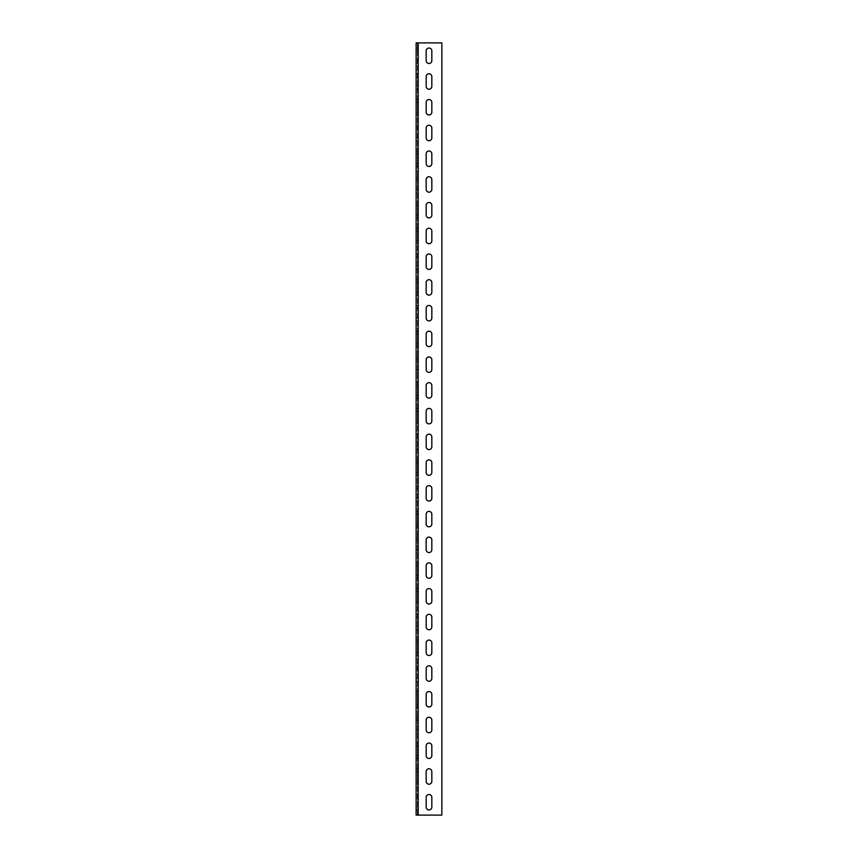<?xml version="1.0" encoding="UTF-8"?>
<svg xmlns="http://www.w3.org/2000/svg" width="858" height="858" viewBox="0 0 858 858"><rect width="100%" height="100%" fill="white"/><g stroke="black" fill="none" stroke-linecap="round" stroke-linejoin="round"><path stroke-width="0.64" stroke-dasharray="4.29 3.22" d="M416.13 42.9L441.87 42.9L417.417 42.9L441.87 42.9L441.87 815.1L418.189 815.1L441.87 815.1L441.87 42.9L441.87 815.1L416.13 815.1L416.13 42.9M426.169 60.661A2.831 2.831 0 0 0 429 63.492A2.831 2.831 0 0 0 431.831 60.661L431.831 50.879A2.831 2.831 0 0 0 429 48.048A2.831 2.831 0 0 0 426.169 50.879L426.169 60.661A2.831 2.831 0 0 0 429 63.492A2.831 2.831 0 0 0 431.831 60.661L431.831 50.879A2.831 2.831 0 0 0 429 48.048A2.831 2.831 0 0 0 426.169 50.879L426.169 60.661L426.169 50.879M426.169 86.401A2.831 2.831 0 0 0 429 89.232A2.831 2.831 0 0 0 431.831 86.401L431.831 76.619A2.831 2.831 0 0 0 429 73.788A2.831 2.831 0 0 0 426.169 76.619L426.169 86.401A2.831 2.831 0 0 0 429 89.232A2.831 2.831 0 0 0 431.831 86.401L431.831 76.619A2.831 2.831 0 0 0 429 73.788A2.831 2.831 0 0 0 426.169 76.619L426.169 86.401L426.169 76.619M426.169 112.141A2.831 2.831 0 0 0 429 114.972A2.831 2.831 0 0 0 431.831 112.141L431.831 102.359A2.831 2.831 0 0 0 429 99.528A2.831 2.831 0 0 0 426.169 102.359L426.169 112.141A2.831 2.831 0 0 0 429 114.972A2.831 2.831 0 0 0 431.831 112.141L431.831 102.359A2.831 2.831 0 0 0 429 99.528A2.831 2.831 0 0 0 426.169 102.359L426.169 112.141L426.169 102.359M426.169 137.881A2.831 2.831 0 0 0 429 140.712A2.831 2.831 0 0 0 431.831 137.881L431.831 128.099A2.831 2.831 0 0 0 429 125.268A2.831 2.831 0 0 0 426.169 128.099L426.169 137.881A2.831 2.831 0 0 0 429 140.712A2.831 2.831 0 0 0 431.831 137.881L431.831 128.099A2.831 2.831 0 0 0 429 125.268A2.831 2.831 0 0 0 426.169 128.099L426.169 137.881L426.169 128.099M426.169 163.621A2.831 2.831 0 0 0 429 166.452A2.831 2.831 0 0 0 431.831 163.621L431.831 153.839A2.831 2.831 0 0 0 429 151.008A2.831 2.831 0 0 0 426.169 153.839L426.169 163.621A2.831 2.831 0 0 0 429 166.452A2.831 2.831 0 0 0 431.831 163.621L431.831 153.839A2.831 2.831 0 0 0 429 151.008A2.831 2.831 0 0 0 426.169 153.839L426.169 163.621L426.169 153.839M426.169 189.361A2.831 2.831 0 0 0 429 192.192A2.831 2.831 0 0 0 431.831 189.361L431.831 179.579A2.831 2.831 0 0 0 429 176.748A2.831 2.831 0 0 0 426.169 179.579L426.169 189.361A2.831 2.831 0 0 0 429 192.192A2.831 2.831 0 0 0 431.831 189.361L431.831 179.579A2.831 2.831 0 0 0 429 176.748A2.831 2.831 0 0 0 426.169 179.579L426.169 189.361L426.169 179.579M426.169 215.101A2.831 2.831 0 0 0 429 217.932A2.831 2.831 0 0 0 431.831 215.101L431.831 205.319A2.831 2.831 0 0 0 429 202.488A2.831 2.831 0 0 0 426.169 205.319L426.169 215.101A2.831 2.831 0 0 0 429 217.932A2.831 2.831 0 0 0 431.831 215.101L431.831 205.319A2.831 2.831 0 0 0 429 202.488A2.831 2.831 0 0 0 426.169 205.319L426.169 215.101L426.169 205.319M426.169 240.841A2.831 2.831 0 0 0 429 243.672A2.831 2.831 0 0 0 431.831 240.841L431.831 231.059A2.831 2.831 0 0 0 429 228.228A2.831 2.831 0 0 0 426.169 231.059L426.169 240.841A2.831 2.831 0 0 0 429 243.672A2.831 2.831 0 0 0 431.831 240.841L431.831 231.059A2.831 2.831 0 0 0 429 228.228A2.831 2.831 0 0 0 426.169 231.059L426.169 240.841L426.169 231.059M426.169 266.581A2.831 2.831 0 0 0 429 269.412A2.831 2.831 0 0 0 431.831 266.581L431.831 256.799A2.831 2.831 0 0 0 429 253.968A2.831 2.831 0 0 0 426.169 256.799L426.169 266.581A2.831 2.831 0 0 0 429 269.412A2.831 2.831 0 0 0 431.831 266.581L431.831 256.799A2.831 2.831 0 0 0 429 253.968A2.831 2.831 0 0 0 426.169 256.799L426.169 266.581L426.169 256.799M426.169 292.321A2.831 2.831 0 0 0 429 295.152A2.831 2.831 0 0 0 431.831 292.321L431.831 282.539A2.831 2.831 0 0 0 429 279.708A2.831 2.831 0 0 0 426.169 282.539L426.169 292.321A2.831 2.831 0 0 0 429 295.152A2.831 2.831 0 0 0 431.831 292.321L431.831 282.539A2.831 2.831 0 0 0 429 279.708A2.831 2.831 0 0 0 426.169 282.539L426.169 292.321L426.169 282.539M426.169 318.061A2.831 2.831 0 0 0 429 320.892A2.831 2.831 0 0 0 431.831 318.061L431.831 308.279A2.831 2.831 0 0 0 429 305.448A2.831 2.831 0 0 0 426.169 308.279L426.169 318.061A2.831 2.831 0 0 0 429 320.892A2.831 2.831 0 0 0 431.831 318.061L431.831 308.279A2.831 2.831 0 0 0 429 305.448A2.831 2.831 0 0 0 426.169 308.279L426.169 318.061L426.169 308.279M426.169 343.801A2.831 2.831 0 0 0 429 346.632A2.831 2.831 0 0 0 431.831 343.801L431.831 334.019A2.831 2.831 0 0 0 429 331.188A2.831 2.831 0 0 0 426.169 334.019L426.169 343.801A2.831 2.831 0 0 0 429 346.632A2.831 2.831 0 0 0 431.831 343.801L431.831 334.019A2.831 2.831 0 0 0 429 331.188A2.831 2.831 0 0 0 426.169 334.019L426.169 343.801L426.169 334.019M426.169 369.541A2.831 2.831 0 0 0 429 372.372A2.831 2.831 0 0 0 431.831 369.541L431.831 359.759A2.831 2.831 0 0 0 429 356.928A2.831 2.831 0 0 0 426.169 359.759L426.169 369.541A2.831 2.831 0 0 0 429 372.372A2.831 2.831 0 0 0 431.831 369.541L431.831 359.759A2.831 2.831 0 0 0 429 356.928A2.831 2.831 0 0 0 426.169 359.759L426.169 369.541L426.169 359.759M426.169 395.281A2.831 2.831 0 0 0 429 398.112A2.831 2.831 0 0 0 431.831 395.281L431.831 385.499A2.831 2.831 0 0 0 429 382.668A2.831 2.831 0 0 0 426.169 385.499L426.169 395.281A2.831 2.831 0 0 0 429 398.112A2.831 2.831 0 0 0 431.831 395.281L431.831 385.499A2.831 2.831 0 0 0 429 382.668A2.831 2.831 0 0 0 426.169 385.499L426.169 395.281L426.169 385.499M426.169 421.021A2.831 2.831 0 0 0 429 423.852A2.831 2.831 0 0 0 431.831 421.021L431.831 411.239A2.831 2.831 0 0 0 429 408.408A2.831 2.831 0 0 0 426.169 411.239L426.169 421.021A2.831 2.831 0 0 0 429 423.852A2.831 2.831 0 0 0 431.831 421.021L431.831 411.239A2.831 2.831 0 0 0 429 408.408A2.831 2.831 0 0 0 426.169 411.239L426.169 421.021L426.169 411.239M426.169 446.761A2.831 2.831 0 0 0 429 449.592A2.831 2.831 0 0 0 431.831 446.761L431.831 436.979A2.831 2.831 0 0 0 429 434.148A2.831 2.831 0 0 0 426.169 436.979L426.169 446.761A2.831 2.831 0 0 0 429 449.592A2.831 2.831 0 0 0 431.831 446.761L431.831 436.979A2.831 2.831 0 0 0 429 434.148A2.831 2.831 0 0 0 426.169 436.979L426.169 446.761L426.169 436.979M426.169 472.501A2.831 2.831 0 0 0 429 475.332A2.831 2.831 0 0 0 431.831 472.501L431.831 462.719A2.831 2.831 0 0 0 429 459.888A2.831 2.831 0 0 0 426.169 462.719L426.169 472.501A2.831 2.831 0 0 0 429 475.332A2.831 2.831 0 0 0 431.831 472.501L431.831 462.719A2.831 2.831 0 0 0 429 459.888A2.831 2.831 0 0 0 426.169 462.719L426.169 472.501L426.169 462.719M426.169 498.241A2.831 2.831 0 0 0 429 501.072A2.831 2.831 0 0 0 431.831 498.241L431.831 488.459A2.831 2.831 0 0 0 429 485.628A2.831 2.831 0 0 0 426.169 488.459L426.169 498.241A2.831 2.831 0 0 0 429 501.072A2.831 2.831 0 0 0 431.831 498.241L431.831 488.459A2.831 2.831 0 0 0 429 485.628A2.831 2.831 0 0 0 426.169 488.459L426.169 498.241L426.169 488.459M426.169 523.981A2.831 2.831 0 0 0 429 526.812A2.831 2.831 0 0 0 431.831 523.981L431.831 514.199A2.831 2.831 0 0 0 429 511.368A2.831 2.831 0 0 0 426.169 514.199L426.169 523.981A2.831 2.831 0 0 0 429 526.812A2.831 2.831 0 0 0 431.831 523.981L431.831 514.199A2.831 2.831 0 0 0 429 511.368A2.831 2.831 0 0 0 426.169 514.199L426.169 523.981L426.169 514.199M426.169 549.721A2.831 2.831 0 0 0 429 552.552A2.831 2.831 0 0 0 431.831 549.721L431.831 539.939A2.831 2.831 0 0 0 429 537.108A2.831 2.831 0 0 0 426.169 539.939L426.169 549.721A2.831 2.831 0 0 0 429 552.552A2.831 2.831 0 0 0 431.831 549.721L431.831 539.939A2.831 2.831 0 0 0 429 537.108A2.831 2.831 0 0 0 426.169 539.939L426.169 549.721L426.169 539.939M426.169 575.461A2.831 2.831 0 0 0 429 578.292A2.831 2.831 0 0 0 431.831 575.461L431.831 565.679A2.831 2.831 0 0 0 429 562.848A2.831 2.831 0 0 0 426.169 565.679L426.169 575.461A2.831 2.831 0 0 0 429 578.292A2.831 2.831 0 0 0 431.831 575.461L431.831 565.679A2.831 2.831 0 0 0 429 562.848A2.831 2.831 0 0 0 426.169 565.679L426.169 575.461L426.169 565.679M426.169 601.201A2.831 2.831 0 0 0 429 604.032A2.831 2.831 0 0 0 431.831 601.201L431.831 591.419A2.831 2.831 0 0 0 429 588.588A2.831 2.831 0 0 0 426.169 591.419L426.169 601.201A2.831 2.831 0 0 0 429 604.032A2.831 2.831 0 0 0 431.831 601.201L431.831 591.419A2.831 2.831 0 0 0 429 588.588A2.831 2.831 0 0 0 426.169 591.419L426.169 601.201L426.169 591.419M426.169 626.941A2.831 2.831 0 0 0 429 629.772A2.831 2.831 0 0 0 431.831 626.941L431.831 617.159A2.831 2.831 0 0 0 429 614.328A2.831 2.831 0 0 0 426.169 617.159L426.169 626.941A2.831 2.831 0 0 0 429 629.772A2.831 2.831 0 0 0 431.831 626.941L431.831 617.159A2.831 2.831 0 0 0 429 614.328A2.831 2.831 0 0 0 426.169 617.159L426.169 626.941L426.169 617.159M426.169 652.681A2.831 2.831 0 0 0 429 655.512A2.831 2.831 0 0 0 431.831 652.681L431.831 642.899A2.831 2.831 0 0 0 429 640.068A2.831 2.831 0 0 0 426.169 642.899L426.169 652.681A2.831 2.831 0 0 0 429 655.512A2.831 2.831 0 0 0 431.831 652.681L431.831 642.899A2.831 2.831 0 0 0 429 640.068A2.831 2.831 0 0 0 426.169 642.899L426.169 652.681L426.169 642.899M426.169 678.421A2.831 2.831 0 0 0 429 681.252A2.831 2.831 0 0 0 431.831 678.421L431.831 668.639A2.831 2.831 0 0 0 429 665.808A2.831 2.831 0 0 0 426.169 668.639L426.169 678.421A2.831 2.831 0 0 0 429 681.252A2.831 2.831 0 0 0 431.831 678.421L431.831 668.639A2.831 2.831 0 0 0 429 665.808A2.831 2.831 0 0 0 426.169 668.639L426.169 678.421L426.169 668.639M426.169 704.161A2.831 2.831 0 0 0 429 706.992A2.831 2.831 0 0 0 431.831 704.161L431.831 694.379A2.831 2.831 0 0 0 429 691.548A2.831 2.831 0 0 0 426.169 694.379L426.169 704.161A2.831 2.831 0 0 0 429 706.992A2.831 2.831 0 0 0 431.831 704.161L431.831 694.379A2.831 2.831 0 0 0 429 691.548A2.831 2.831 0 0 0 426.169 694.379L426.169 704.161L426.169 694.379M426.169 729.901A2.831 2.831 0 0 0 429 732.732A2.831 2.831 0 0 0 431.831 729.901L431.831 720.119A2.831 2.831 0 0 0 429 717.288A2.831 2.831 0 0 0 426.169 720.119L426.169 729.901A2.831 2.831 0 0 0 429 732.732A2.831 2.831 0 0 0 431.831 729.901L431.831 720.119A2.831 2.831 0 0 0 429 717.288A2.831 2.831 0 0 0 426.169 720.119L426.169 729.901L426.169 720.119M426.169 755.641A2.831 2.831 0 0 0 429 758.472A2.831 2.831 0 0 0 431.831 755.641L431.831 745.859A2.831 2.831 0 0 0 429 743.028A2.831 2.831 0 0 0 426.169 745.859L426.169 755.641A2.831 2.831 0 0 0 429 758.472A2.831 2.831 0 0 0 431.831 755.641L431.831 745.859A2.831 2.831 0 0 0 429 743.028A2.831 2.831 0 0 0 426.169 745.859L426.169 755.641L426.169 745.859M426.169 781.381A2.831 2.831 0 0 0 429 784.212A2.831 2.831 0 0 0 431.831 781.381L431.831 771.599A2.831 2.831 0 0 0 429 768.768A2.831 2.831 0 0 0 426.169 771.599L426.169 781.381A2.831 2.831 0 0 0 429 784.212A2.831 2.831 0 0 0 431.831 781.381L431.831 771.599A2.831 2.831 0 0 0 429 768.768A2.831 2.831 0 0 0 426.169 771.599L426.169 781.381L426.169 771.599M426.169 807.121A2.831 2.831 0 0 0 429 809.952A2.831 2.831 0 0 0 431.831 807.121L431.831 797.339A2.831 2.831 0 0 0 429 794.508A2.831 2.831 0 0 0 426.169 797.339L426.169 807.121A2.831 2.831 0 0 0 429 809.952A2.831 2.831 0 0 0 431.831 807.121L431.831 797.339A2.831 2.831 0 0 0 429 794.508A2.831 2.831 0 0 0 426.169 797.339L426.169 807.121L426.169 797.339M417.417 42.9L417.417 815.1L417.417 42.9M417.417 50.879L417.417 60.661L417.417 48.048L417.417 50.879L416.13 50.879L416.13 63.492L416.13 48.048L416.13 50.879L417.417 50.879M417.417 60.661L417.417 63.492L417.417 60.661L416.13 60.661L417.417 60.661M417.417 86.401L417.417 76.619L417.417 86.401L416.13 86.401L416.13 89.232L416.13 73.788L416.13 86.401L417.417 86.401M417.417 76.619L417.417 73.788L417.417 76.619L416.13 76.619L417.417 76.619M417.417 112.141L417.417 102.359L417.417 112.141L416.13 112.141L416.13 114.972L416.13 99.528L416.13 112.141L417.417 112.141M417.417 102.359L417.417 99.528L417.417 102.359L416.13 102.359L417.417 102.359M417.417 137.881L417.417 128.099L417.417 137.881L416.13 137.881L416.13 140.712L416.13 125.268L416.13 137.881L417.417 137.881M417.417 128.099L417.417 125.268L417.417 128.099L416.13 128.099L417.417 128.099M417.417 163.621L417.417 153.839L417.417 163.621L416.13 163.621L416.13 166.452L416.13 151.008L416.13 163.621L417.417 163.621M417.417 153.839L417.417 151.008L417.417 153.839L416.13 153.839L417.417 153.839M417.417 189.361L417.417 179.579L417.417 189.361L416.13 189.361L416.13 192.192L416.13 176.748L416.13 189.361L417.417 189.361M417.417 179.579L417.417 176.748L417.417 179.579L416.13 179.579L417.417 179.579M417.417 215.101L417.417 205.319L417.417 215.101L416.13 215.101L416.13 217.932L416.13 202.488L416.13 215.101L417.417 215.101M417.417 205.319L417.417 202.488L417.417 205.319L416.13 205.319L417.417 205.319M417.417 240.841L417.417 231.059L417.417 240.841L416.13 240.841L416.13 243.672L416.13 228.228L416.13 240.841L417.417 240.841M417.417 231.059L417.417 228.228L417.417 231.059L416.13 231.059L417.417 231.059M417.417 266.581L417.417 256.799L417.417 266.581L416.13 266.581L416.13 269.412L416.13 253.968L416.13 266.581L417.417 266.581M417.417 256.799L417.417 253.968L417.417 256.799L416.13 256.799L417.417 256.799M417.417 292.321L417.417 282.539L417.417 292.321L416.13 292.321L416.13 295.152L416.13 279.708L416.13 292.321L417.417 292.321M417.417 282.539L417.417 279.708L417.417 282.539L416.13 282.539L417.417 282.539M417.417 318.061L417.417 308.279L417.417 318.061L416.13 318.061L416.13 320.892L416.13 305.448L416.13 318.061L417.417 318.061M417.417 308.279L417.417 305.448L417.417 308.279L416.13 308.279L417.417 308.279M417.417 343.801L417.417 334.019L417.417 343.801L416.13 343.801L416.13 346.632L416.13 331.188L416.13 343.801L417.417 343.801M417.417 334.019L417.417 331.188L417.417 334.019L416.13 334.019L417.417 334.019M417.417 369.541L417.417 359.759L417.417 369.541L416.13 369.541L416.13 372.372L416.13 356.928L416.13 369.541L417.417 369.541M417.417 359.759L417.417 356.928L417.417 359.759L416.13 359.759L417.417 359.759M417.417 395.281L417.417 385.499L417.417 395.281L416.13 395.281L416.13 398.112L416.13 382.668L416.13 395.281L417.417 395.281M417.417 385.499L417.417 382.668L417.417 385.499L416.13 385.499L417.417 385.499M417.417 421.021L417.417 411.239L417.417 421.021L416.13 421.021L416.13 423.852L416.13 408.408L416.13 421.021L417.417 421.021M417.417 411.239L417.417 408.408L417.417 411.239L416.13 411.239L417.417 411.239M417.417 446.761L417.417 436.979L417.417 446.761L416.13 446.761L416.13 449.592L416.13 434.148L416.13 446.761L417.417 446.761M417.417 436.979L417.417 434.148L417.417 436.979L416.13 436.979L417.417 436.979M417.417 472.501L417.417 462.719L417.417 472.501L416.13 472.501L416.13 475.332L416.13 459.888L416.13 472.501L417.417 472.501M417.417 462.719L417.417 459.888L417.417 462.719L416.13 462.719L417.417 462.719M417.417 498.241L417.417 488.459L417.417 498.241L416.13 498.241L416.13 501.072L416.13 485.628L416.13 498.241L417.417 498.241M417.417 488.459L417.417 485.628L417.417 488.459L416.13 488.459L417.417 488.459M417.417 523.981L417.417 514.199L417.417 523.981L416.13 523.981L416.13 526.812L416.13 511.368L416.13 523.981L417.417 523.981M417.417 514.199L417.417 511.368L417.417 514.199L416.13 514.199L417.417 514.199M417.417 549.721L417.417 539.939L417.417 549.721L416.13 549.721L416.13 552.552L416.13 537.108L416.13 549.721L417.417 549.721M417.417 539.939L417.417 537.108L417.417 539.939L416.13 539.939L417.417 539.939M417.417 575.461L417.417 565.679L417.417 575.461L416.13 575.461L416.13 578.292L416.13 562.848L416.13 575.461L417.417 575.461M417.417 565.679L417.417 562.848L417.417 565.679L416.13 565.679L417.417 565.679M417.417 601.201L417.417 591.419L417.417 601.201L416.13 601.201L416.13 604.032L416.13 588.588L416.13 601.201L417.417 601.201M417.417 591.419L417.417 588.588L417.417 591.419L416.13 591.419L417.417 591.419M417.417 626.941L417.417 617.159L417.417 626.941L416.13 626.941L416.13 629.772L416.13 614.328L416.13 626.941L417.417 626.941M417.417 617.159L417.417 614.328L417.417 617.159L416.13 617.159L417.417 617.159M417.417 652.681L417.417 642.899L417.417 652.681L416.13 652.681L416.13 655.512L416.13 640.068L416.13 652.681L417.417 652.681M417.417 642.899L417.417 640.068L417.417 642.899L416.13 642.899L417.417 642.899M417.417 678.421L417.417 668.639L417.417 678.421L416.13 678.421L416.13 681.252L416.13 665.808L416.13 678.421L417.417 678.421M417.417 668.639L417.417 665.808L417.417 668.639L416.13 668.639L417.417 668.639M417.417 704.161L417.417 694.379L417.417 704.161L416.13 704.161L416.13 706.992L416.13 691.548L416.13 704.161L417.417 704.161M417.417 694.379L417.417 691.548L417.417 694.379L416.13 694.379L417.417 694.379M417.417 729.901L417.417 720.119L417.417 729.901L416.13 729.901L416.13 732.732L416.13 717.288L416.13 729.901L417.417 729.901M417.417 720.119L417.417 717.288L417.417 720.119L416.13 720.119L417.417 720.119M417.417 755.641L417.417 745.859L417.417 755.641L416.13 755.641L416.13 758.472L416.13 743.028L416.13 755.641L417.417 755.641M417.417 745.859L417.417 743.028L417.417 745.859L416.13 745.859L417.417 745.859M417.417 781.381L417.417 771.599L417.417 781.381L416.13 781.381L416.13 784.212L416.13 768.768L416.13 781.381L417.417 781.381M417.417 771.599L417.417 768.768L417.417 771.599L416.13 771.599L417.417 771.599M417.417 807.121L417.417 797.339L417.417 807.121L416.13 807.121L416.13 809.952L416.13 794.508L416.13 807.121L417.417 807.121M417.417 797.339L417.417 794.508L417.417 797.339L416.13 797.339L417.417 797.339M431.831 60.661L431.831 50.879M431.831 86.401L431.831 76.619M431.831 112.141L431.831 102.359M431.831 137.881L431.831 128.099M431.831 163.621L431.831 153.839M431.831 189.361L431.831 179.579M431.831 215.101L431.831 205.319M431.831 240.841L431.831 231.059M431.831 266.581L431.831 256.799M431.831 292.321L431.831 282.539M431.831 318.061L431.831 308.279M431.831 343.801L431.831 334.019M431.831 369.541L431.831 359.759M431.831 395.281L431.831 385.499M431.831 421.021L431.831 411.239M431.831 446.761L431.831 436.979M431.831 472.501L431.831 462.719M431.831 498.241L431.831 488.459M431.831 523.981L431.831 514.199M431.831 549.721L431.831 539.939M431.831 575.461L431.831 565.679M431.831 601.201L431.831 591.419M431.831 626.941L431.831 617.159M431.831 652.681L431.831 642.899M431.831 678.421L431.831 668.639M431.831 704.161L431.831 694.379M431.831 729.901L431.831 720.119M431.831 755.641L431.831 745.859M431.831 781.381L431.831 771.599M431.831 807.121L431.831 797.339M418.189 42.9L418.189 815.1M417.417 48.048L416.13 48.048M417.417 63.492L416.13 63.492M417.417 89.232L416.13 89.232M417.417 73.788L416.13 73.788M417.417 114.972L416.13 114.972M417.417 99.528L416.13 99.528M417.417 140.712L416.13 140.712M417.417 125.268L416.13 125.268M417.417 166.452L416.13 166.452M417.417 151.008L416.13 151.008M417.417 192.192L416.13 192.192M417.417 176.748L416.13 176.748M417.417 217.932L416.13 217.932M417.417 202.488L416.13 202.488M417.417 243.672L416.13 243.672M417.417 228.228L416.13 228.228M417.417 269.412L416.13 269.412M417.417 253.968L416.13 253.968M417.417 295.152L416.13 295.152M417.417 279.708L416.13 279.708M417.417 320.892L416.13 320.892M417.417 305.448L416.13 305.448M417.417 346.632L416.13 346.632M417.417 331.188L416.13 331.188M417.417 372.372L416.13 372.372M417.417 356.928L416.13 356.928M417.417 398.112L416.13 398.112M417.417 382.668L416.13 382.668M417.417 423.852L416.13 423.852M417.417 408.408L416.13 408.408M417.417 449.592L416.13 449.592M417.417 434.148L416.13 434.148M417.417 475.332L416.13 475.332M417.417 459.888L416.13 459.888M417.417 501.072L416.13 501.072M417.417 485.628L416.13 485.628M417.417 526.812L416.13 526.812M417.417 511.368L416.13 511.368M417.417 552.552L416.13 552.552M417.417 537.108L416.13 537.108M417.417 578.292L416.13 578.292M417.417 562.848L416.13 562.848M417.417 604.032L416.13 604.032M417.417 588.588L416.13 588.588M417.417 629.772L416.13 629.772M417.417 614.328L416.13 614.328M417.417 655.512L416.13 655.512M417.417 640.068L416.13 640.068M417.417 681.252L416.13 681.252M417.417 665.808L416.13 665.808M417.417 706.992L416.13 706.992M417.417 691.548L416.13 691.548M417.417 732.732L416.13 732.732M417.417 717.288L416.13 717.288M417.417 758.472L416.13 758.472M417.417 743.028L416.13 743.028M417.417 784.212L416.13 784.212M417.417 768.768L416.13 768.768M417.417 809.952L416.13 809.952M417.417 794.508L416.13 794.508"/><path stroke-width="1.29" d="M441.87 42.9L416.13 42.9L416.13 815.1L441.87 815.1L441.87 42.9M426.169 60.661A2.831 2.831 0 0 0 429 63.492A2.831 2.831 0 0 0 431.831 60.661L431.831 50.879A2.831 2.831 0 0 0 429 48.048A2.831 2.831 0 0 0 426.169 50.879L426.169 60.661A2.831 2.831 0 0 0 429 63.492A2.831 2.831 0 0 0 431.831 60.661M426.169 86.401A2.831 2.831 0 0 0 429 89.232A2.831 2.831 0 0 0 431.831 86.401L431.831 76.619A2.831 2.831 0 0 0 429 73.788A2.831 2.831 0 0 0 426.169 76.619L426.169 86.401A2.831 2.831 0 0 0 429 89.232A2.831 2.831 0 0 0 431.831 86.401M426.169 112.141A2.831 2.831 0 0 0 429 114.972A2.831 2.831 0 0 0 431.831 112.141L431.831 102.359A2.831 2.831 0 0 0 429 99.528A2.831 2.831 0 0 0 426.169 102.359L426.169 112.141A2.831 2.831 0 0 0 429 114.972A2.831 2.831 0 0 0 431.831 112.141M426.169 137.881A2.831 2.831 0 0 0 429 140.712A2.831 2.831 0 0 0 431.831 137.881L431.831 128.099A2.831 2.831 0 0 0 429 125.268A2.831 2.831 0 0 0 426.169 128.099L426.169 137.881A2.831 2.831 0 0 0 429 140.712A2.831 2.831 0 0 0 431.831 137.881M426.169 163.621A2.831 2.831 0 0 0 429 166.452A2.831 2.831 0 0 0 431.831 163.621L431.831 153.839A2.831 2.831 0 0 0 429 151.008A2.831 2.831 0 0 0 426.169 153.839L426.169 163.621A2.831 2.831 0 0 0 429 166.452A2.831 2.831 0 0 0 431.831 163.621M426.169 189.361A2.831 2.831 0 0 0 429 192.192A2.831 2.831 0 0 0 431.831 189.361L431.831 179.579A2.831 2.831 0 0 0 429 176.748A2.831 2.831 0 0 0 426.169 179.579L426.169 189.361A2.831 2.831 0 0 0 429 192.192A2.831 2.831 0 0 0 431.831 189.361M426.169 215.101A2.831 2.831 0 0 0 429 217.932A2.831 2.831 0 0 0 431.831 215.101L431.831 205.319A2.831 2.831 0 0 0 429 202.488A2.831 2.831 0 0 0 426.169 205.319L426.169 215.101A2.831 2.831 0 0 0 429 217.932A2.831 2.831 0 0 0 431.831 215.101M426.169 240.841A2.831 2.831 0 0 0 429 243.672A2.831 2.831 0 0 0 431.831 240.841L431.831 231.059A2.831 2.831 0 0 0 429 228.228A2.831 2.831 0 0 0 426.169 231.059L426.169 240.841A2.831 2.831 0 0 0 429 243.672A2.831 2.831 0 0 0 431.831 240.841M426.169 266.581A2.831 2.831 0 0 0 429 269.412A2.831 2.831 0 0 0 431.831 266.581L431.831 256.799A2.831 2.831 0 0 0 429 253.968A2.831 2.831 0 0 0 426.169 256.799L426.169 266.581A2.831 2.831 0 0 0 429 269.412A2.831 2.831 0 0 0 431.831 266.581M426.169 292.321A2.831 2.831 0 0 0 429 295.152A2.831 2.831 0 0 0 431.831 292.321L431.831 282.539A2.831 2.831 0 0 0 429 279.708A2.831 2.831 0 0 0 426.169 282.539L426.169 292.321A2.831 2.831 0 0 0 429 295.152A2.831 2.831 0 0 0 431.831 292.321M426.169 318.061A2.831 2.831 0 0 0 429 320.892A2.831 2.831 0 0 0 431.831 318.061L431.831 308.279A2.831 2.831 0 0 0 429 305.448A2.831 2.831 0 0 0 426.169 308.279L426.169 318.061A2.831 2.831 0 0 0 429 320.892A2.831 2.831 0 0 0 431.831 318.061M426.169 343.801A2.831 2.831 0 0 0 429 346.632A2.831 2.831 0 0 0 431.831 343.801L431.831 334.019A2.831 2.831 0 0 0 429 331.188A2.831 2.831 0 0 0 426.169 334.019L426.169 343.801A2.831 2.831 0 0 0 429 346.632A2.831 2.831 0 0 0 431.831 343.801M426.169 369.541A2.831 2.831 0 0 0 429 372.372A2.831 2.831 0 0 0 431.831 369.541L431.831 359.759A2.831 2.831 0 0 0 429 356.928A2.831 2.831 0 0 0 426.169 359.759L426.169 369.541A2.831 2.831 0 0 0 429 372.372A2.831 2.831 0 0 0 431.831 369.541M426.169 395.281A2.831 2.831 0 0 0 429 398.112A2.831 2.831 0 0 0 431.831 395.281L431.831 385.499A2.831 2.831 0 0 0 429 382.668A2.831 2.831 0 0 0 426.169 385.499L426.169 395.281A2.831 2.831 0 0 0 429 398.112A2.831 2.831 0 0 0 431.831 395.281M426.169 421.021A2.831 2.831 0 0 0 429 423.852A2.831 2.831 0 0 0 431.831 421.021L431.831 411.239A2.831 2.831 0 0 0 429 408.408A2.831 2.831 0 0 0 426.169 411.239L426.169 421.021A2.831 2.831 0 0 0 429 423.852A2.831 2.831 0 0 0 431.831 421.021M426.169 446.761A2.831 2.831 0 0 0 429 449.592A2.831 2.831 0 0 0 431.831 446.761L431.831 436.979A2.831 2.831 0 0 0 429 434.148A2.831 2.831 0 0 0 426.169 436.979L426.169 446.761A2.831 2.831 0 0 0 429 449.592A2.831 2.831 0 0 0 431.831 446.761M426.169 472.501A2.831 2.831 0 0 0 429 475.332A2.831 2.831 0 0 0 431.831 472.501L431.831 462.719A2.831 2.831 0 0 0 429 459.888A2.831 2.831 0 0 0 426.169 462.719L426.169 472.501A2.831 2.831 0 0 0 429 475.332A2.831 2.831 0 0 0 431.831 472.501M426.169 498.241A2.831 2.831 0 0 0 429 501.072A2.831 2.831 0 0 0 431.831 498.241L431.831 488.459A2.831 2.831 0 0 0 429 485.628A2.831 2.831 0 0 0 426.169 488.459L426.169 498.241A2.831 2.831 0 0 0 429 501.072A2.831 2.831 0 0 0 431.831 498.241M426.169 523.981A2.831 2.831 0 0 0 429 526.812A2.831 2.831 0 0 0 431.831 523.981L431.831 514.199A2.831 2.831 0 0 0 429 511.368A2.831 2.831 0 0 0 426.169 514.199L426.169 523.981A2.831 2.831 0 0 0 429 526.812A2.831 2.831 0 0 0 431.831 523.981M426.169 549.721A2.831 2.831 0 0 0 429 552.552A2.831 2.831 0 0 0 431.831 549.721L431.831 539.939A2.831 2.831 0 0 0 429 537.108A2.831 2.831 0 0 0 426.169 539.939L426.169 549.721A2.831 2.831 0 0 0 429 552.552A2.831 2.831 0 0 0 431.831 549.721M426.169 575.461A2.831 2.831 0 0 0 429 578.292A2.831 2.831 0 0 0 431.831 575.461L431.831 565.679A2.831 2.831 0 0 0 429 562.848A2.831 2.831 0 0 0 426.169 565.679L426.169 575.461A2.831 2.831 0 0 0 429 578.292A2.831 2.831 0 0 0 431.831 575.461M426.169 601.201A2.831 2.831 0 0 0 429 604.032A2.831 2.831 0 0 0 431.831 601.201L431.831 591.419A2.831 2.831 0 0 0 429 588.588A2.831 2.831 0 0 0 426.169 591.419L426.169 601.201A2.831 2.831 0 0 0 429 604.032A2.831 2.831 0 0 0 431.831 601.201M426.169 626.941A2.831 2.831 0 0 0 429 629.772A2.831 2.831 0 0 0 431.831 626.941L431.831 617.159A2.831 2.831 0 0 0 429 614.328A2.831 2.831 0 0 0 426.169 617.159L426.169 626.941A2.831 2.831 0 0 0 429 629.772A2.831 2.831 0 0 0 431.831 626.941M426.169 652.681A2.831 2.831 0 0 0 429 655.512A2.831 2.831 0 0 0 431.831 652.681L431.831 642.899A2.831 2.831 0 0 0 429 640.068A2.831 2.831 0 0 0 426.169 642.899L426.169 652.681A2.831 2.831 0 0 0 429 655.512A2.831 2.831 0 0 0 431.831 652.681M426.169 678.421A2.831 2.831 0 0 0 429 681.252A2.831 2.831 0 0 0 431.831 678.421L431.831 668.639A2.831 2.831 0 0 0 429 665.808A2.831 2.831 0 0 0 426.169 668.639L426.169 678.421A2.831 2.831 0 0 0 429 681.252A2.831 2.831 0 0 0 431.831 678.421M426.169 704.161A2.831 2.831 0 0 0 429 706.992A2.831 2.831 0 0 0 431.831 704.161L431.831 694.379A2.831 2.831 0 0 0 429 691.548A2.831 2.831 0 0 0 426.169 694.379L426.169 704.161A2.831 2.831 0 0 0 429 706.992A2.831 2.831 0 0 0 431.831 704.161M426.169 729.901A2.831 2.831 0 0 0 429 732.732A2.831 2.831 0 0 0 431.831 729.901L431.831 720.119A2.831 2.831 0 0 0 429 717.288A2.831 2.831 0 0 0 426.169 720.119L426.169 729.901A2.831 2.831 0 0 0 429 732.732A2.831 2.831 0 0 0 431.831 729.901M426.169 755.641A2.831 2.831 0 0 0 429 758.472A2.831 2.831 0 0 0 431.831 755.641L431.831 745.859A2.831 2.831 0 0 0 429 743.028A2.831 2.831 0 0 0 426.169 745.859L426.169 755.641A2.831 2.831 0 0 0 429 758.472A2.831 2.831 0 0 0 431.831 755.641M426.169 781.381A2.831 2.831 0 0 0 429 784.212A2.831 2.831 0 0 0 431.831 781.381L431.831 771.599A2.831 2.831 0 0 0 429 768.768A2.831 2.831 0 0 0 426.169 771.599L426.169 781.381A2.831 2.831 0 0 0 429 784.212A2.831 2.831 0 0 0 431.831 781.381M426.169 807.121A2.831 2.831 0 0 0 429 809.952A2.831 2.831 0 0 0 431.831 807.121L431.831 797.339A2.831 2.831 0 0 0 429 794.508A2.831 2.831 0 0 0 426.169 797.339L426.169 807.121A2.831 2.831 0 0 0 429 809.952A2.831 2.831 0 0 0 431.831 807.121M431.831 50.879A2.831 2.831 0 0 0 429 48.048A2.831 2.831 0 0 0 426.169 50.879M431.831 76.619A2.831 2.831 0 0 0 429 73.788A2.831 2.831 0 0 0 426.169 76.619M431.831 102.359A2.831 2.831 0 0 0 429 99.528A2.831 2.831 0 0 0 426.169 102.359M431.831 128.099A2.831 2.831 0 0 0 429 125.268A2.831 2.831 0 0 0 426.169 128.099M431.831 153.839A2.831 2.831 0 0 0 429 151.008A2.831 2.831 0 0 0 426.169 153.839M431.831 179.579A2.831 2.831 0 0 0 429 176.748A2.831 2.831 0 0 0 426.169 179.579M431.831 205.319A2.831 2.831 0 0 0 429 202.488A2.831 2.831 0 0 0 426.169 205.319M431.831 231.059A2.831 2.831 0 0 0 429 228.228A2.831 2.831 0 0 0 426.169 231.059M431.831 256.799A2.831 2.831 0 0 0 429 253.968A2.831 2.831 0 0 0 426.169 256.799M431.831 282.539A2.831 2.831 0 0 0 429 279.708A2.831 2.831 0 0 0 426.169 282.539M431.831 308.279A2.831 2.831 0 0 0 429 305.448A2.831 2.831 0 0 0 426.169 308.279M431.831 334.019A2.831 2.831 0 0 0 429 331.188A2.831 2.831 0 0 0 426.169 334.019M431.831 359.759A2.831 2.831 0 0 0 429 356.928A2.831 2.831 0 0 0 426.169 359.759M431.831 385.499A2.831 2.831 0 0 0 429 382.668A2.831 2.831 0 0 0 426.169 385.499M431.831 411.239A2.831 2.831 0 0 0 429 408.408A2.831 2.831 0 0 0 426.169 411.239M431.831 436.979A2.831 2.831 0 0 0 429 434.148A2.831 2.831 0 0 0 426.169 436.979M431.831 462.719A2.831 2.831 0 0 0 429 459.888A2.831 2.831 0 0 0 426.169 462.719M431.831 488.459A2.831 2.831 0 0 0 429 485.628A2.831 2.831 0 0 0 426.169 488.459M431.831 514.199A2.831 2.831 0 0 0 429 511.368A2.831 2.831 0 0 0 426.169 514.199M431.831 539.939A2.831 2.831 0 0 0 429 537.108A2.831 2.831 0 0 0 426.169 539.939M431.831 565.679A2.831 2.831 0 0 0 429 562.848A2.831 2.831 0 0 0 426.169 565.679M431.831 591.419A2.831 2.831 0 0 0 429 588.588A2.831 2.831 0 0 0 426.169 591.419M431.831 617.159A2.831 2.831 0 0 0 429 614.328A2.831 2.831 0 0 0 426.169 617.159M431.831 642.899A2.831 2.831 0 0 0 429 640.068A2.831 2.831 0 0 0 426.169 642.899M431.831 668.639A2.831 2.831 0 0 0 429 665.808A2.831 2.831 0 0 0 426.169 668.639M431.831 694.379A2.831 2.831 0 0 0 429 691.548A2.831 2.831 0 0 0 426.169 694.379M431.831 720.119A2.831 2.831 0 0 0 429 717.288A2.831 2.831 0 0 0 426.169 720.119M431.831 745.859A2.831 2.831 0 0 0 429 743.028A2.831 2.831 0 0 0 426.169 745.859M431.831 771.599A2.831 2.831 0 0 0 429 768.768A2.831 2.831 0 0 0 426.169 771.599M431.831 797.339A2.831 2.831 0 0 0 429 794.508A2.831 2.831 0 0 0 426.169 797.339M418.189 42.9L418.189 815.1"/></g></svg>
